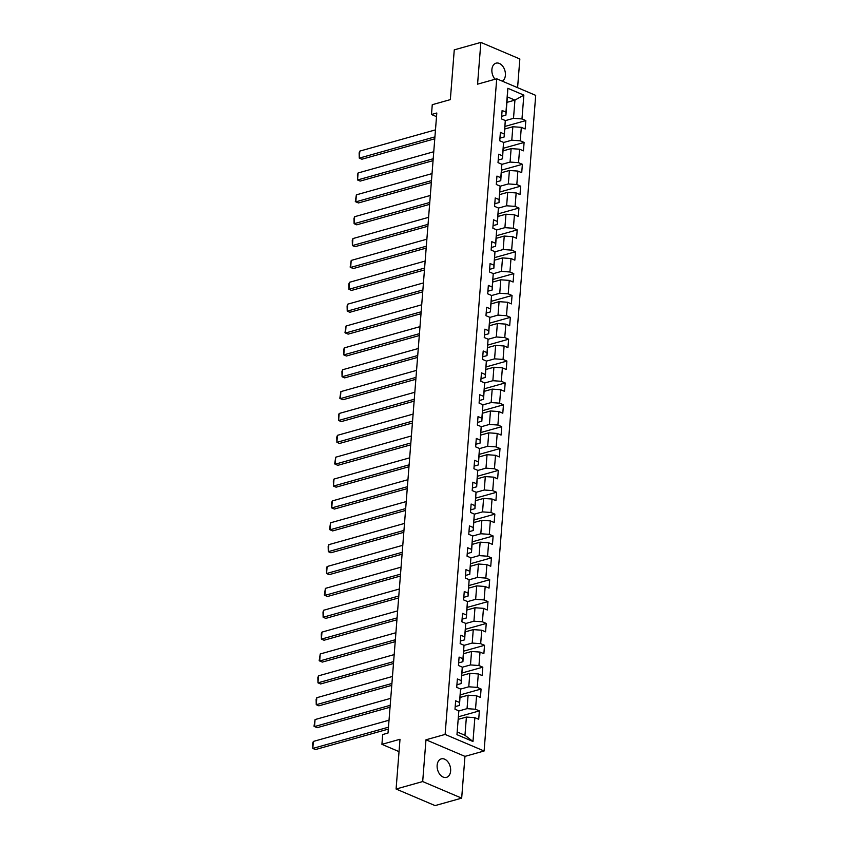 <?xml version="1.0" encoding="UTF-8"?>
<svg xmlns="http://www.w3.org/2000/svg" width="848" height="848" viewBox="0 0 848 848"><rect width="100%" height="100%" fill="white"/><g stroke="black" fill="none" stroke-linecap="round" stroke-linejoin="round"><path stroke-width="1.27" d="M502.345 81.185A9.604 6.508 74.3 0 0 505.387 75.281A9.604 6.508 74.3 0 0 496.048 63.165A9.604 6.508 74.3 0 0 491.893 69.547A9.604 6.508 74.3 0 0 495.084 79.256M437.144 765.256A9.604 6.508 74.3 0 0 446.483 777.372A9.604 6.508 74.3 0 0 450.627 770.991A9.604 6.508 74.3 0 0 441.289 758.875A9.604 6.508 74.3 0 0 437.144 765.256M517.587 87.662L519.845 58.978L480.858 42.4L454.263 49.862L450.341 99.619L432.257 104.696L431.494 114.501L436.519 116.642M484.102 750.999L535.703 95.368L496.716 78.79L445.115 734.421L484.102 750.999L464.958 756.374L425.972 739.795L422.686 781.559L461.672 798.138L464.958 756.374M461.672 798.138L435.077 805.6L396.09 789.022L400.002 739.265L381.918 744.343L399.026 751.614M422.686 781.559L396.09 789.022M506.924 102.364L514.937 100.117L507.358 96.895L505.917 115.116L505.959 112.127L502.111 110.494L501.454 118.9L505.302 120.533L504.242 133.995L500.394 132.352L499.737 140.768L503.574 142.4L502.525 155.852L498.677 154.219L498.009 162.625L501.857 164.268L500.797 177.72L496.949 176.087L496.292 184.493L500.14 186.125L499.08 199.577L495.232 197.944L494.575 206.35L498.412 207.993L497.363 221.445L493.515 219.812L492.847 228.218L496.695 229.85L495.635 243.312L491.787 241.669L491.13 250.086L494.978 251.718L493.918 265.17L490.07 263.537L489.413 271.943L493.25 273.586L492.2 287.037L488.353 285.405L487.685 293.811L491.533 295.443L490.473 308.895L486.625 307.262L485.968 315.679L489.815 317.311L488.755 330.762L484.908 329.13L484.25 337.536L488.088 339.168L487.038 352.63L483.19 350.987L482.523 359.404L486.37 361.036L485.31 374.487L481.463 372.855L480.805 381.261L484.653 382.904L483.593 396.355L479.745 394.723L479.088 403.129L482.925 404.761L481.876 418.223L478.028 416.58L477.36 424.996L481.208 426.629L480.148 440.08L476.3 438.448L475.643 446.854L479.491 448.486L478.431 461.948L474.583 460.305L473.926 468.721L477.763 470.354L476.714 483.805L472.866 482.173L472.198 490.579L476.046 492.222L474.986 505.673L471.138 504.041L470.481 512.446L474.329 514.079L473.269 527.541L469.421 525.898L468.764 534.314L472.601 535.947L471.552 549.398L467.704 547.766L467.036 556.171L470.884 557.804L469.824 571.266L465.976 569.633L465.319 578.039L469.167 579.672L468.107 593.123L464.259 591.491L463.602 599.896L467.449 601.539L466.389 614.991L462.542 613.358L461.874 621.764L465.722 623.397L464.662 636.859L460.814 635.216L460.157 643.632L464.004 645.264L462.944 658.716L459.097 657.083L458.439 665.489L462.287 667.132L461.227 680.584L457.379 678.951L456.712 687.357L460.559 688.989L459.499 702.441L455.652 700.808L454.994 709.214L458.842 710.857L456.966 734.675L472.983 741.491L464.958 735.29L466.389 717.069L458.365 719.316M505.959 112.127L507.835 88.298L523.852 95.114L521.976 118.932L525.824 120.575L505.037 126.405M472.983 741.491L474.859 717.662L478.707 719.305L479.364 710.889L475.516 709.257L476.576 695.805L480.424 697.438L481.081 689.032L477.244 687.389L478.304 673.937L482.141 675.57L482.809 667.164L478.961 665.532L480.021 652.07L483.869 653.713L484.526 645.296L480.678 643.664L481.738 630.212L485.586 631.845L486.243 623.439L482.406 621.796L483.466 608.345L487.303 609.977L487.971 601.571L484.123 599.939L485.183 586.487L489.031 588.12L489.688 579.714L485.84 578.071L486.9 564.62L490.748 566.252L491.405 557.846L487.568 556.214L488.628 542.752L492.465 544.395L493.133 535.978L489.285 534.346L490.345 520.895L494.193 522.527L494.85 514.121L491.003 512.478L492.063 499.027L495.91 500.659L496.568 492.253L492.73 490.621L493.79 477.17L497.628 478.802L498.295 470.386L494.448 468.753L495.508 455.302L499.355 456.934L500.013 448.528L496.165 446.896L497.225 433.434L501.073 435.077L501.73 426.661L497.893 425.028L498.953 411.577L502.79 413.209L503.458 404.803L499.61 403.16L500.67 389.709L504.518 391.341L505.175 382.936L501.327 381.303L502.387 367.841L506.235 369.484L506.892 361.068L503.055 359.435L504.115 345.984L507.952 347.616L508.62 339.211L504.772 337.578L505.832 324.116L509.68 325.759L510.337 317.343L506.489 315.71L507.549 302.259L511.397 303.891L512.054 295.486L508.217 293.843L509.266 280.391L513.114 282.024L513.782 273.618L509.934 271.985L510.994 258.523L514.842 260.166L515.499 251.75L511.651 250.118L512.711 236.666L516.559 238.299L517.216 229.893L513.379 228.25L514.429 214.798L518.276 216.431L518.944 208.025L515.096 206.393L516.156 192.941L520.004 194.574L520.661 186.168L516.814 184.525L517.874 171.073L521.721 172.706L522.379 164.3L518.541 162.668L519.591 149.206L523.439 150.849L524.106 142.432L520.259 140.8L521.319 127.348L525.166 128.981L525.824 120.575M381.918 744.343L382.692 734.538L388.013 733.043L436.805 113.007L431.494 114.501M505.302 120.533L504.2 136.973L499.938 138.171M504.825 129.002L512.849 126.744L511.789 140.206L503.574 142.506M504.2 136.973L504.242 133.995M521.319 127.348L512.849 126.744M520.259 140.8L511.789 140.206M503.574 142.4L502.482 158.841L498.221 160.039M503.108 150.859L511.121 148.612L510.072 162.063L501.857 164.374M502.482 158.841L502.525 155.852M519.591 149.206L511.121 148.612M518.541 162.668L510.072 162.063M501.857 164.268L500.755 180.709L496.493 181.896M501.391 172.727L509.404 170.48L508.344 183.931L500.14 186.231M500.755 180.709L500.797 177.72M517.874 171.073L509.404 170.48M516.814 184.525L508.344 183.931M500.14 186.125L499.037 202.566L494.776 203.764M499.663 194.584L507.687 192.337L506.627 205.788L498.412 208.099M499.037 202.566L499.08 199.577M516.156 192.941L507.687 192.337M515.096 206.393L506.627 205.788M498.412 207.993L497.32 224.434L493.059 225.632M497.946 216.452L505.959 214.205L504.91 227.656L496.695 229.956M497.32 224.434L497.363 221.445M514.429 214.798L505.959 214.205M513.379 228.25L504.91 227.656M496.695 229.85L495.592 246.291L491.331 247.489M496.228 238.32L504.242 236.062L503.182 249.524L494.978 251.824M495.592 246.291L495.635 243.312M512.711 236.666L504.242 236.062M511.651 250.118L503.182 249.524M494.978 251.718L493.875 268.159L489.614 269.357M494.501 260.177L502.525 257.93L501.465 271.381L493.25 273.692M493.875 268.159L493.918 265.17M510.994 258.523L502.525 257.93M509.934 271.985L501.465 271.381M493.25 273.586L492.158 290.027L487.897 291.214M492.783 282.045L500.797 279.798L499.748 293.249L491.533 295.549M492.158 290.027L492.2 287.037M509.266 280.391L500.797 279.798M508.217 293.843L499.748 293.249M491.533 295.443L490.43 311.884L486.169 313.082M491.066 303.902L499.08 301.655L498.02 315.117L489.815 317.417M490.43 311.884L490.473 308.895M507.549 302.259L499.08 301.655M506.489 315.71L498.02 315.117M489.815 317.311L488.713 333.752L484.452 334.949M489.338 325.77L497.363 323.523L496.303 336.974L488.088 339.274M488.713 333.752L488.755 330.762M505.832 324.116L497.363 323.523M504.772 337.578L496.303 336.974M488.088 339.168L486.996 355.609L482.735 356.807M487.621 347.638L495.635 345.38L494.585 358.842L486.37 361.142M486.996 355.609L487.038 352.63M504.115 345.984L495.635 345.38M503.055 359.435L494.585 358.842M486.37 361.036L485.268 377.477L481.007 378.674M485.904 369.495L493.918 367.248L492.858 380.699L484.653 383.01M485.268 377.477L485.31 374.487M502.387 367.841L493.918 367.248M501.327 381.303L492.858 380.699M484.653 382.904L483.551 399.344L479.29 400.542M484.176 391.363L492.2 389.115L491.14 402.567L482.925 404.867M483.551 399.344L483.593 396.355M500.67 389.709L492.2 389.115M499.61 403.16L491.14 402.567M482.925 404.761L481.834 421.202L477.572 422.399M482.459 413.23L490.473 410.973L489.423 424.435L481.208 426.735M481.834 421.202L481.876 418.223M498.953 411.577L490.473 410.973M497.893 425.028L489.423 424.435M481.208 426.629L480.106 443.069L475.845 444.267M480.742 435.088L488.755 432.84L487.695 446.292L479.491 448.603M480.106 443.069L480.148 440.08M497.225 433.434L488.755 432.84M496.165 446.896L487.695 446.292M479.491 448.486L478.389 464.927L474.127 466.124M479.014 456.955L487.038 454.698L485.978 468.16L477.763 470.46M478.389 464.927L478.431 461.948M495.508 455.302L487.038 454.698M494.448 468.753L485.978 468.16M477.763 470.354L476.671 486.794L472.41 487.992M477.297 478.813L485.31 476.565L484.261 490.017L476.046 492.328M476.671 486.794L476.714 483.805M493.79 477.17L485.31 476.565M492.73 490.621L484.261 490.017M476.046 492.222L474.944 508.662L470.682 509.86M475.58 500.68L483.593 498.433L482.533 511.885L474.329 514.185M474.944 508.662L474.986 505.673M492.063 499.027L483.593 498.433M491.003 512.478L482.533 511.885M474.329 514.079L473.226 530.519L468.965 531.717M473.852 522.548L481.876 520.29L480.816 533.752L472.601 536.053M473.226 530.519L473.269 527.541M490.345 520.895L481.876 520.29M489.285 534.346L480.816 533.752M472.601 535.947L471.509 552.387L467.248 553.585M472.135 544.405L480.148 542.158L479.099 555.61L470.884 557.92M471.509 552.387L471.552 549.398M488.628 542.752L480.148 542.158M487.568 556.214L479.099 555.61M470.884 557.804L469.781 574.255L465.52 575.442M470.417 566.273L478.431 564.026L477.371 577.477L469.167 579.778M469.781 574.255L469.824 571.266M486.9 564.62L478.431 564.026M485.84 578.071L477.371 577.477M469.167 579.672L468.064 596.112L463.803 597.31M468.69 588.13L476.714 585.883L475.654 599.335L467.439 601.645M468.064 596.112L468.107 593.123M485.183 586.487L476.714 585.883M484.123 599.939L475.654 599.335M467.449 601.539L466.347 617.98L462.086 619.178M466.972 609.998L474.986 607.751L473.937 621.202L465.722 623.503M466.347 617.98L466.389 614.991M483.466 608.345L474.986 607.751M482.406 621.796L473.937 621.202M465.722 623.397L464.63 639.837L460.358 641.035M465.255 631.866L473.269 629.608L472.209 643.07L464.004 645.37M464.63 639.837L464.662 636.859M481.738 630.212L473.269 629.608M480.678 643.664L472.209 643.07M464.004 645.264L462.902 661.705L458.641 662.903M463.527 653.723L471.552 651.476L470.492 664.927L462.277 667.238M462.902 661.705L462.944 658.716M480.021 652.07L471.552 651.476M478.961 665.532L470.492 664.927M462.287 667.132L461.185 683.573L456.924 684.76M461.81 675.591L469.824 673.344L468.774 686.795L460.559 689.095M461.185 683.573L461.227 680.584M478.304 673.937L469.824 673.344M477.244 687.389L468.774 686.795M460.559 688.989L459.468 705.43L455.196 706.628M460.093 697.448L468.107 695.201L467.047 708.652L458.842 710.963M459.468 705.43L459.499 702.441M476.576 695.805L468.107 695.201M475.516 709.257L467.047 708.652M458.842 710.857L456.966 734.675M474.859 717.662L466.389 717.069M425.972 739.795L445.115 734.421M480.858 42.4L477.572 84.164L496.716 78.79M457.369 732.057L464.958 735.29M505.917 115.116L501.656 116.314M505.302 120.639L513.506 118.338L514.937 100.117L523.852 95.114M507.358 96.895L507.835 88.298M521.976 118.932L513.506 118.338M479.364 710.889L458.577 716.73M481.081 689.032L460.294 694.862M482.809 667.164L462.012 672.994M484.526 645.296L463.739 651.137M486.243 623.439L465.457 629.269M487.971 601.571L467.174 607.412M489.688 579.714L468.902 585.544M491.405 557.846L470.619 563.676M493.133 535.978L472.336 541.819M494.85 514.121L474.064 519.951M496.568 492.253L475.781 498.094M498.295 470.386L477.498 476.226M500.013 448.528L479.226 454.358M501.73 426.661L480.943 432.501M503.458 404.803L482.66 410.633M505.175 382.936L484.388 388.766M506.892 361.068L486.105 366.908M508.62 339.211L487.823 345.041M510.337 317.343L489.55 323.183M512.054 295.486L491.268 301.316M513.782 273.618L492.985 279.448M515.499 251.75L494.713 257.591M517.216 229.893L496.43 235.723M518.944 208.025L498.147 213.866M520.661 186.168L499.875 191.998M522.379 164.3L501.592 170.13M524.106 142.432L503.309 148.273M388.469 727.202L312.806 748.434L315.445 749.558L388.32 729.1M389.02 720.196L313.357 741.428L312.806 748.434L312.679 743.198L313.357 741.428M390.186 705.335L314.523 726.566L317.163 727.69L390.038 707.243M390.748 698.328L315.074 719.56L314.523 726.566L314.014 726.248L315.074 719.56M391.914 683.477L316.251 704.709L318.88 705.822L391.765 685.375M392.465 676.471L316.802 697.703L316.251 704.709L316.124 699.473L316.802 697.703M393.631 661.61L317.968 682.841L320.608 683.965L393.483 663.507M394.182 654.603L318.519 675.835L317.968 682.841L317.841 677.616L318.519 675.835M395.348 639.742L319.685 660.984L322.325 662.097L395.2 641.65M395.899 632.735L320.237 653.967L319.685 660.984L319.177 660.656L320.237 653.967M397.076 617.885L321.413 639.116L324.042 640.24L396.928 619.782M397.627 610.878L321.964 632.11L321.413 639.116L321.286 633.88L321.964 632.11M398.793 596.017L323.13 617.249L325.77 618.372L398.645 597.925M399.344 589.01L323.682 610.242L323.13 617.249L323.003 612.023L323.682 610.242M400.51 574.16L324.848 595.391L327.487 596.504L400.362 576.057M401.062 567.153L325.399 588.385L324.848 595.391L324.339 595.063L325.399 588.385M402.238 552.292L326.575 573.524L329.204 574.647L402.09 554.189M402.789 545.285L327.127 566.517L326.575 573.524L326.448 568.298L327.127 566.517M403.955 530.424L328.293 551.666L330.932 552.779L403.807 532.332M404.507 523.417L328.844 544.649L328.293 551.666L328.165 546.43L328.844 544.649M405.673 508.567L330.01 529.799L332.649 530.922L405.524 510.464M406.224 501.56L330.561 522.792L330.01 529.799L329.501 529.47L330.561 522.792M407.4 486.699L331.738 507.931L334.366 509.054L407.252 488.607M407.952 479.692L332.289 500.924L331.738 507.931L331.61 502.705L332.289 500.924M409.118 464.842L333.455 486.074L336.094 487.187L408.969 466.739M409.669 457.835L334.006 479.067L333.455 486.074L333.328 480.837L334.006 479.067M410.835 442.974L335.172 464.206L337.811 465.329L410.686 444.871M411.386 435.967L335.723 457.199L335.172 464.206L334.663 463.877L335.723 457.199M412.563 421.106L336.9 442.338L339.529 443.462L412.414 423.014M413.114 414.1L337.451 435.331L336.9 442.338L336.773 437.112L337.451 435.331M414.28 399.249L338.617 420.481L341.256 421.604L414.131 401.146M414.831 392.242L339.168 413.474L338.617 420.481L338.49 415.244L339.168 413.474M415.997 377.381L340.334 398.613L342.974 399.737L415.849 379.289M416.548 370.375L340.885 391.606L340.334 398.613L339.825 398.284L340.885 391.606M417.725 355.524L342.062 376.756L344.691 377.869L417.576 357.421M418.276 348.507L342.613 369.749L342.062 376.756L341.935 371.519L342.613 369.749M419.442 333.656L343.779 354.888L346.419 356.012L419.294 335.554M419.993 326.65L344.33 347.881L343.779 354.888L343.652 349.652L344.33 347.881M421.159 311.788L345.496 333.02L348.136 334.144L421.011 313.696M421.71 304.782L346.048 326.014L345.496 333.02L344.988 332.702L346.048 326.014M422.887 289.931L347.224 311.163L349.853 312.276L422.739 291.829M423.438 282.925L347.775 304.156L347.224 311.163L347.097 305.927L347.775 304.156M424.604 268.063L348.941 289.295L351.581 290.419L424.456 269.961M425.155 261.057L349.493 282.289L348.941 289.295L348.814 284.069L349.493 282.289M426.321 246.206L350.659 267.438L353.298 268.551L426.173 248.104M426.873 239.189L351.21 260.421L350.659 267.438L350.15 267.109L351.21 260.421M428.049 224.338L352.386 245.57L355.015 246.694L427.901 226.236M428.6 217.332L352.938 238.564L352.386 245.57L352.259 240.334L352.938 238.564M429.766 202.471L354.104 223.702L356.743 224.826L429.618 204.379M430.318 195.464L354.655 216.696L354.104 223.702L353.976 218.477L354.655 216.696M431.484 180.613L355.821 201.845L358.46 202.958L431.335 182.511M432.035 173.607L356.372 194.839L355.821 201.845L355.312 201.517L356.372 194.839M433.211 158.746L357.549 179.977L360.177 181.101L433.063 160.643M433.763 151.739L358.1 172.971L357.549 179.977L357.421 174.752L358.1 172.971M434.929 136.878L359.266 158.12L361.895 159.233L434.78 138.786M435.48 129.871L359.817 151.103L359.266 158.12L359.139 152.884L359.817 151.103"/></g></svg>
